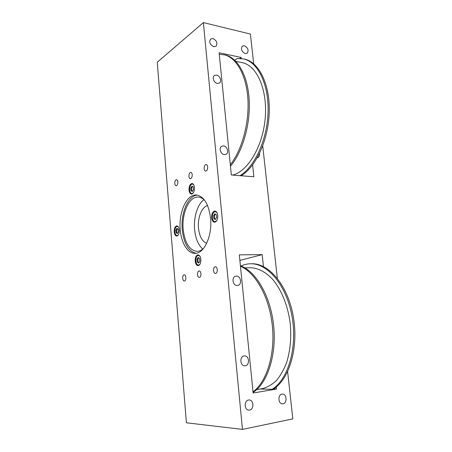 <?xml version="1.0" encoding="UTF-8"?>
<svg xmlns="http://www.w3.org/2000/svg" width="452" height="452" viewBox="0 0 452 452"><rect width="100%" height="100%" fill="white"/><g stroke="black" fill="none" stroke-linecap="round" stroke-linejoin="round"><path stroke-width="0.68" d="M213.525 270.584C213.468 268.296 214.067 267.002 215.316 266.703C216.35 266.838 216.994 267.821 217.248 269.652C217.305 271.94 216.711 273.24 215.468 273.539C214.429 273.403 213.779 272.42 213.525 270.584M182.67 278.319C182.625 276.217 183.128 275.031 184.19 274.754C185.088 274.878 185.642 275.799 185.862 277.522C185.913 279.624 185.41 280.816 184.354 281.093C183.45 280.969 182.89 280.048 182.67 278.319M188.919 176.365C188.908 173.947 189.535 172.613 190.8 172.359C191.558 172.517 192.021 173.302 192.19 174.715C192.202 177.127 191.58 178.467 190.315 178.721C189.552 178.568 189.089 177.777 188.919 176.365M204.134 168.698C204.123 166.161 204.812 164.765 206.197 164.505C206.993 164.675 207.485 165.483 207.666 166.918C207.677 169.46 206.993 170.856 205.615 171.116C204.807 170.946 204.315 170.138 204.134 168.698M174.788 183.484C174.771 181.179 175.348 179.902 176.517 179.647C177.229 179.794 177.67 180.563 177.828 181.947C177.839 184.252 177.269 185.535 176.105 185.783C175.387 185.636 174.947 184.868 174.788 183.484M197.513 274.601C197.462 272.409 198.01 271.166 199.157 270.884C200.117 271.008 200.716 271.963 200.954 273.737C201.01 275.929 200.462 277.172 199.315 277.46C198.349 277.33 197.744 276.381 197.513 274.601M244.357 45.725C248.052 47.788 248.984 50.302 247.159 53.279L245.21 53.613C241.521 51.584 240.566 49.076 242.351 46.07L244.357 45.725M259.42 153.629C259.697 155.561 259.177 156.9 257.855 157.646L257.199 157.85M212.932 38.539C216.779 40.595 217.796 43.172 215.983 46.268L213.739 46.697C209.892 44.68 208.858 42.115 210.626 38.985L212.932 38.539M223.514 145.894C227.277 146.109 229.277 152.872 226 154.307L224.373 154.595C220.632 154.431 218.57 147.68 221.808 146.205L223.514 145.894M244.216 355.933L244.464 355.91C249.289 355.447 250.035 365.329 245.187 365.758L244.837 365.787C240.012 366.148 239.407 356.266 244.216 355.933M248.56 400.014L249.255 399.975C253.871 399.947 254.171 409.467 249.555 410.088L248.758 410.133C244.148 410.054 243.984 400.54 248.56 400.014M236.351 276.11C240.927 275.714 242.3 284.754 237.752 285.444L237.277 285.5C232.718 285.952 231.277 276.935 235.774 276.189L236.351 276.11M216.536 75.094C219.954 75.563 222.096 81.445 219.423 83.038L217.355 83.434C213.954 83.01 211.768 77.134 214.401 75.507L216.536 75.094M281.98 394.116L282.556 394.076C286.873 393.98 287.336 403.212 283.025 403.783L282.359 403.822C278.042 403.839 277.703 394.596 281.98 394.116M210.564 218.203C212.48 235.904 204.027 254.013 194.885 253.34C187.535 253.465 181.212 242.78 180.224 229.661C178.5 212.35 186.738 193.942 196.518 195.021C203.993 196.366 208.677 204.095 210.564 218.203M197.4 195.134C188.038 195.49 180.619 213.197 182.246 229.695C183.817 243.442 188.405 251.301 196.01 253.267M203.609 248.329C201.468 250.363 199.23 251.38 196.897 251.38C189.365 250.193 184.795 242.848 183.19 229.345C181.568 213.208 189.281 196.078 198.417 197.072C200.665 197.242 202.778 198.36 204.756 200.422M203.959 199.643C197.467 204.276 193.456 217.463 194.609 229.548C195.518 238.532 198.242 245.04 202.778 249.069M206.666 243.345C202.157 241.396 199.428 236.323 198.49 228.13C197.451 217.926 201.761 206.931 207.57 205.541M194.462 187.501C194.49 191.45 193.473 193.642 191.405 194.072C190.094 193.818 189.298 192.479 189.004 190.06C188.976 186.111 189.998 183.93 192.077 183.501C193.371 183.761 194.162 185.094 194.462 187.501M200.852 259.437C200.931 263.12 200.01 265.194 198.083 265.663C196.524 265.448 195.563 263.911 195.191 261.053C195.111 257.374 196.044 255.307 197.982 254.843C199.518 255.064 200.473 256.595 200.852 259.437M217.774 215.48C217.836 219.531 216.751 221.785 214.525 222.248C212.971 221.994 212.016 220.508 211.66 217.791C211.598 213.745 212.689 211.496 214.937 211.039C216.468 211.299 217.412 212.779 217.774 215.48M179.291 230.017C179.342 233.627 178.467 235.65 176.659 236.085C175.336 235.865 174.523 234.481 174.223 231.927C174.173 228.322 175.054 226.305 176.873 225.876C178.178 226.096 178.981 227.48 179.291 230.017M193.778 184.924L192.456 184.009C190.563 184.399 189.631 186.382 189.659 189.97C189.925 192.168 190.654 193.383 191.846 193.614L193.315 192.874M199.908 256.227L198.394 255.329C196.631 255.753 195.789 257.634 195.863 260.973C196.196 263.572 197.072 264.968 198.49 265.166L200.004 264.217M217.033 212.751L215.338 211.564C213.293 211.977 212.299 214.022 212.355 217.7C212.683 220.169 213.547 221.52 214.96 221.751L216.779 220.683M178.455 227.062L177.257 226.35C175.608 226.74 174.805 228.571 174.851 231.848C175.127 234.164 175.868 235.424 177.071 235.628L178.32 234.95M176.105 232.729L175.885 230.108L176.924 228.356L178.19 229.232L178.41 231.87L177.359 233.616L176.105 232.729L176.907 232.74L176.687 230.119L177.5 228.757M177.596 233.226L176.907 232.74M175.885 230.108L176.687 230.119M213.869 218.615L213.598 215.745L214.847 213.779L216.378 214.689L216.649 217.576L215.389 219.536L213.869 218.615L214.717 218.644L214.446 215.773L215.48 214.152M215.615 219.186L214.717 218.644M213.598 215.745L214.446 215.773M197.258 262.013L197.015 259.211L198.174 257.442L199.586 258.471L199.835 261.284L198.665 263.053L197.258 262.013L198.089 261.996L197.846 259.199L198.727 257.849M198.948 262.629L198.089 261.996M197.015 259.211L197.846 259.199M191.004 190.738L190.772 188.049L191.891 186.122L193.253 186.879L193.49 189.58L192.36 191.507L191.004 190.738L191.823 190.784L191.591 188.1L192.529 186.478M192.546 191.196L191.823 190.784M190.772 188.049L191.591 188.1M253.679 63.794L250.402 34.053L203.372 22.6L157.251 62.257L186.405 422.789L242.464 429.4L292.823 418.885L287.619 371.691M203.372 22.6L242.464 429.4M276.279 386.952L276.5 389.053L253.137 393.014L239.317 254.86L262.171 254.634L263.443 266.556M252.6 164.901L253.866 176.783L231.328 174.98L219.101 52.743L241.148 57.466L239.814 58.415M234.746 60.252L237.187 58.511L243.786 58.963C258.052 62.235 268.996 84.682 268.047 112.305C267.183 139.917 254.634 166.844 240.001 175.675M232.656 175.088C247.56 171.483 262.55 147.115 265.143 118.865C267.866 90.62 257.284 65.952 242.713 62.777L241.588 62.545M243.758 58.952L244.95 59.206C259.233 62.483 270.189 84.908 269.245 112.497C268.381 140.063 255.821 166.952 241.165 175.766M241.114 265.968C244.148 264.561 247.312 263.832 250.606 263.782C267.471 263.233 286.178 284.743 291.896 315.722C297.749 346.65 288.393 379.477 272.047 389.336L260.126 389.008M261.979 388.703L262.296 388.647C267.279 387.375 271.963 384.692 276.336 380.601C280.432 375.736 283.867 369.708 286.636 362.515C290.246 350.775 291.461 337.943 290.28 324.016C288.093 305.914 281.364 289.433 272.358 279.008C265.29 271.748 257.968 267.991 250.391 267.748L250.046 267.753M251.397 263.765L251.792 263.753C268.68 263.211 287.404 284.687 293.133 315.615C298.992 346.498 289.625 379.279 273.268 389.127L272.047 389.336M276.5 389.053L273.505 388.974M219.254 54.308L224.361 54.816C236.565 57.737 246.526 75.422 247.922 99.367C249.334 123.294 241.843 150.132 230.311 164.805M224.384 54.822L225.576 55.076C237.995 58.037 248.069 76.258 249.227 100.694C250.414 125.108 242.379 152.121 230.452 166.263M240.458 266.251C255.403 272.601 269.211 296.608 272.285 325.191C275.409 353.752 266.895 381.776 253.013 391.816M240.402 265.686C255.832 271.251 270.415 295.648 273.584 325.067C276.822 354.464 267.629 383.132 253.08 392.449M241.148 57.466L241.261 58.511M262.171 254.634L239.871 260.403M262.731 145.906L277.33 278.325M192.456 184.009L193.168 184.06M198.394 255.329L199.162 255.323M215.338 211.564L216.18 211.598M177.257 226.35L177.913 226.362M177.755 235.633L177.065 235.628M215.853 221.774L214.96 221.751M199.287 265.149L198.49 265.166M192.603 193.659L191.846 193.614M243.786 58.963L244.95 59.206M251.792 263.753L250.606 263.782M225.576 55.076L224.361 54.816M256.759 389.567L262.296 388.647M244.939 267.883L250.391 267.748M235.854 61.348L242.713 62.777"/></g></svg>
